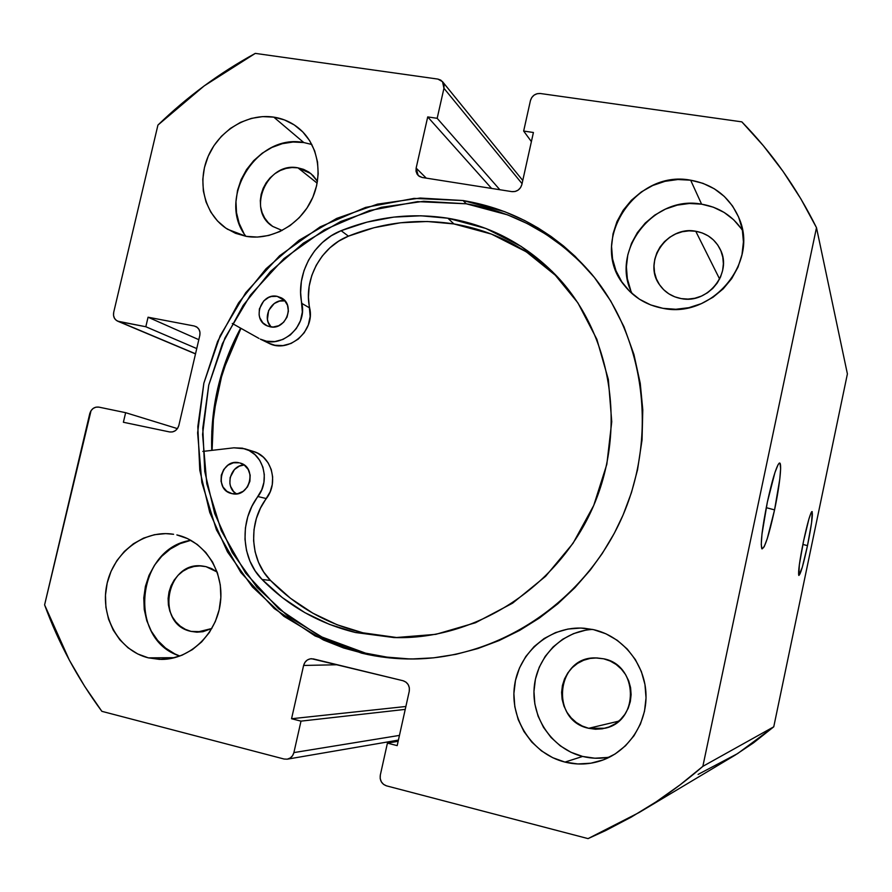 <?xml version="1.0" encoding="UTF-8"?>
<svg xmlns="http://www.w3.org/2000/svg" width="892" height="892" viewBox="0 0 892 892"><rect width="100%" height="100%" fill="white"/><g stroke="black" fill="none" stroke-linecap="round" stroke-linejoin="round"><path stroke-width="1.34" d="M807.494 545.625L802.867 544.443L807.494 545.625L811.575 522.779L812.199 511.629L810.973 513L808.888 519.088L803.514 541.299C807.193 524.206 809.947 514.316 811.776 511.629C813.259 512.61 811.832 523.95 807.494 545.625C803.268 565.16 800.369 575.061 798.775 575.34C798.072 571.828 799.645 560.488 803.514 541.299L799.321 564.859L798.864 575.452L802.287 567.29L807.494 545.625M774.557 509.889L766.228 507.66L774.557 509.889L779.786 479.138L780.634 468.512L780.043 463.394L779.207 463.227L778.058 464.732L774.947 472.504L767.365 502.096C772.059 480.543 775.917 467.676 778.917 463.483C782.518 459.235 780.087 483.943 774.557 509.889C768.737 536.259 764.489 549.171 761.79 548.636C760.385 543.128 762.247 527.618 767.365 502.096L761.969 534.141L761.244 544.566L762.036 548.937L764.176 546.751L767.298 538.523L774.557 509.889M592.745 275.416C558.47 236.101 516.312 212.218 466.26 203.789L463.082 200.533C514.104 209.129 556.942 233.615 591.586 274.011C645.708 338.871 658.374 438.775 620.464 520.861C582.576 602.959 498.316 658.106 413.843 658.987C396.048 659.177 378.621 657.237 361.583 653.145L365.564 653.145C381.899 657.058 398.601 658.998 415.661 658.954M190.888 540.307C136.208 548.089 127.077 639.631 179.883 656.055L174.821 653.892L165.589 648.083L157.65 640.4L151.305 631.179L146.79 620.743L144.248 609.515L143.779 597.908L145.407 586.356L149.042 575.295L154.561 565.138L161.764 556.262L170.383 549.004L180.084 543.641L190.888 540.307M148.34 657.85C118.926 650.669 99.971 616.785 106.806 584.773C113.251 552.694 143.924 529.313 173.605 534.286L165.678 533.617L154.428 534.709L143.523 538.144L133.376 543.785L124.367 551.412L116.819 560.733L111.021 571.404L107.196 583.011L105.468 595.142L105.914 607.329L108.534 619.126L113.228 630.087L119.829 639.776L128.091 647.837L137.714 653.947L148.34 657.85L159.556 659.4L170.93 658.519L182.024 655.219L192.393 649.621L201.625 641.939L209.364 632.484L215.295 621.601L219.176 609.749L220.859 597.372L220.291 584.985L217.481 573.054L212.564 562.049L205.74 552.404L197.288 544.488L187.532 538.59L176.861 534.921C204.502 540.998 224.316 571.27 220.435 602.49C216.856 633.733 190.208 659.378 161.586 659.422L148.34 657.85L174.676 657.683L148.34 657.85M311.843 144.493L303.793 142.553L273.766 117.131C283.545 118.658 292.163 122.605 299.623 128.972C318.578 145.206 323.662 175.936 311.23 200.722C298.909 225.576 270.956 240.717 246.114 236.335L257.342 237.071L268.715 235.477L279.776 231.597L290.101 225.576L299.288 217.648L306.948 208.104L312.802 197.344L316.604 185.77L318.199 173.851L317.541 162.065L314.653 150.86L309.669 140.691L302.778 131.927L294.26 124.925L284.47 119.929L273.766 117.131L262.582 116.618L251.343 118.391L240.461 122.394L230.348 128.437L221.394 136.309L213.913 145.708L208.193 156.267L204.435 167.607L202.796 179.292L203.343 190.899L206.041 201.982L210.813 212.129L217.481 220.948L225.799 228.096L235.466 233.291L246.114 236.335L227.65 229.311C205.238 215.407 196.686 183.964 207.725 157.382C218.585 130.734 247.34 113.061 273.766 117.131L303.793 142.553C256.695 132.997 216.176 198.838 245.902 236.291M592.522 629.418C562.261 631.079 536.538 656.913 534.163 687.743C531.52 718.539 552.817 749.135 582.632 756.438L564.971 762.091C532.089 754.019 509.455 718.952 514.606 685.234C519.367 651.45 550.765 625.526 584.171 628.236L593.57 629.652L580.737 628.057L567.903 629.061L555.549 632.595L544.12 638.527L534.074 646.622L525.756 656.568L519.478 667.996L515.465 680.473L513.892 693.552L514.807 706.732L518.174 719.521L523.894 731.44L531.755 742.044L541.477 750.897L552.683 757.676L564.971 762.091L577.86 763.965L590.85 763.206L603.438 759.839L615.134 753.963L625.47 745.812L634.022 735.71L640.445 724.048L644.503 711.281L646.031 697.923L644.961 684.498L641.359 671.542L635.36 659.567L627.221 649.03L617.275 640.322L605.913 633.788L593.57 629.652C621.579 635.929 643.89 662.198 645.875 691.98C647.982 721.751 629.284 750.819 601.988 760.374C589.813 764.567 577.47 765.135 564.971 762.091L582.632 756.438L594.886 758.211L607.24 757.475M741.419 228.809L733.637 219.744L724.137 212.441L713.321 207.189L701.591 204.168L690.653 180.195C713.923 184.443 730.147 197.299 739.301 218.774C758.802 263.508 711.27 318.89 662.979 308.331L675.846 309.268L688.802 307.695L701.346 303.648L712.976 297.281L723.222 288.83L731.685 278.639L738.03 267.098L741.988 254.666L743.426 241.832L742.267 229.11L738.587 217.001L732.533 205.974L724.349 196.463L714.369 188.825L702.985 183.339L690.653 180.195L677.831 179.526L665.031 181.321L652.721 185.503L641.359 191.903L631.38 200.276L623.14 210.311L616.952 221.617L613.038 233.782L611.555 246.348L612.548 258.858L616.004 270.834L621.791 281.816L629.707 291.405L639.452 299.21L650.692 304.93L662.979 308.331C646.901 305.32 633.956 297.582 624.144 285.117C588.096 242.434 634.335 169.179 690.653 180.195L701.591 204.168C653.29 194.735 609.526 251.7 632.294 293.814M695.749 231.251L719.61 279.018L695.749 231.251C707.122 233.37 715.328 239.513 720.39 249.682C732.555 273.208 707.59 304.306 681.243 298.608C671.966 296.858 664.707 292.208 659.467 284.66C642.463 261.702 667.082 225.386 695.749 231.251L702.238 232.957L708.215 235.889L713.433 239.948L717.714 244.977L720.87 250.775L722.788 257.141L723.379 263.798L722.62 270.51L720.546 277.011L717.235 283.043L712.808 288.372L707.456 292.788L701.38 296.122L694.812 298.251L688.011 299.088L681.243 298.608L674.776 296.824L668.844 293.825L663.681 289.722L659.478 284.682L656.401 278.884L654.55 272.562L654.003 265.961L654.773 259.316L656.824 252.893L660.102 246.928L664.462 241.643L669.736 237.25L675.746 233.905L682.246 231.742L689.003 230.85L695.749 231.251M588.698 728.296C549.773 720.591 556.073 656.713 595.432 657.917L603.661 658.798C638.449 664.941 639.698 721.394 604.954 728.251L588.698 728.296L618.725 721.16L588.698 728.296L582.22 726.01L576.299 722.487L571.159 717.859L566.977 712.307L563.934 706.051L562.116 699.317L561.614 692.37L562.428 685.48L564.536 678.89L567.847 672.869L572.251 667.629L577.57 663.369L583.602 660.27L590.136 658.43L596.904 657.928L603.661 658.798L610.15 661.005L616.116 664.462L621.323 669.045L625.571 674.575L628.704 680.852L630.577 687.632L631.123 694.645L630.321 701.614L628.202 708.281L624.846 714.369L620.386 719.654L614.989 723.925L608.879 727.013L602.29 728.809L595.466 729.243L588.698 728.296M297.961 167.852L317.151 183.15L297.961 167.852L310.817 173.539L317.463 181.332L313.293 175.791L308.799 172.056L303.626 169.38L297.961 167.852C267.065 161.318 245.98 210.356 272.762 226.457L282.106 230.459L272.662 226.39L268.224 222.621L264.656 217.96L262.092 212.586L260.62 206.721L260.308 200.566L261.155 194.367L263.14 188.368L266.173 182.771L270.142 177.809L274.903 173.672L280.278 170.495L286.064 168.421L292.03 167.529L297.961 167.852M191.044 631.391C154.506 624.121 166.481 559.931 203.086 566.13L205.985 566.643L217.124 571.995L211.638 568.605L205.985 566.643L200.053 565.929L194.077 566.476L188.29 568.26L182.893 571.226L178.099 575.251L174.096 580.179L171.03 585.821L169.012 591.965L168.12 598.387L168.387 604.832L169.815 611.065L172.334 616.84L175.88 621.936L180.284 626.173L185.413 629.362L191.044 631.391L202.707 631.748L191.044 631.391L196.864 632.183L211.85 628.492L202.997 631.692L196.987 632.183L191.044 631.391M418.281 175.59L422.172 177.486L511.852 191.624C516.903 191.903 520.226 189.561 521.842 184.622L533.416 132.495L523.66 131.057L531.398 141.605L523.66 131.057L530.439 100.584C532.033 95.678 535.356 93.314 540.396 93.515L741.832 121.858C771.881 152.644 796.768 187.911 816.492 227.672L847.4 373.904L773.754 726.813L702.851 766.351L816.492 227.672L702.851 766.351L679.972 784.938L656.066 801.886L631.19 817.15L605.545 830.619L588.051 838.614L386.515 785.852L383.549 784.38L381.33 781.816L380.193 778.549L380.315 775.081L387.418 743.136L397.185 745.623L409.25 691.311L409.361 687.866L408.213 684.655L405.994 682.146L403.028 680.73L313.393 658.92L310.226 658.831L307.261 660.047L304.941 662.366L303.603 665.454L291.55 718.74L300.994 721.137L293.892 752.592L292.554 755.691L290.223 757.999L287.257 759.181L284.102 759.036L101.855 711.325L84.651 686.316L69.342 660.136L44.6 604.865L91.051 410.643L93.214 408.391L95.957 407.153L98.856 407.12L125.638 412.684L123.386 422.262L169.58 431.94L172.546 431.918L175.356 430.68L177.575 428.394L178.857 425.428L199.808 335.414L199.964 332.237L198.961 329.338L196.965 327.141L194.278 326.004L148.061 317.217L145.82 326.74L119.026 321.599L116.417 320.462L114.488 318.31L113.529 315.456L113.697 312.334L157.929 125.081L204.179 85.9L255.29 53.386L437.905 79.087L440.771 80.124L442.934 82.242L444.049 85.108L443.948 88.297L437.169 118.313L427.714 116.919L416.14 168.097L416.029 171.309L417.144 174.219L419.296 176.382L422.172 177.486L511.852 191.624L515.108 191.49L518.152 190.107L520.515 187.688L521.842 184.622L533.416 132.495L523.66 131.057L530.439 100.584L531.755 97.529L534.107 95.109L537.151 93.693L540.396 93.515L741.832 121.858L763.34 145.708L783.053 171.387L800.815 198.76L816.492 227.672L847.4 373.904L773.754 726.813L737.617 753.595L698.09 774.401M463.082 200.533L420.165 198.046L377.528 204.134L336.708 218.406L299.121 240.227L266.028 268.748L238.543 302.923L217.581 341.524L203.844 383.237L197.823 426.632L199.786 470.218L209.743 512.465L227.449 551.858L252.403 586.914L283.823 616.272L323.462 639.999L343.621 647.982L367.694 654.527L389.369 657.895L411.457 658.998L433.668 657.828L455.868 654.349L477.722 648.584L499.107 640.556L519.69 630.376L539.348 618.078L557.779 603.828L574.861 587.728L590.326 569.988L602.223 553.564L614.332 533.226L623.129 514.896L631.424 492.707L637.524 469.85L642.05 439.912L642.786 409.796L640.255 383.382L633.922 354.436L624.01 326.818L610.752 301.039L594.362 277.423L575.206 256.405L563.488 245.958L551.089 236.469L538.043 227.928L524.474 220.424L504.682 211.672L463.082 200.533L466.26 203.789L417.523 201.637L369.444 210.545L324.253 229.88L283.979 258.557L250.384 295.163L224.94 338.001L208.75 385.121L202.573 434.426L206.777 483.698L221.283 530.662L245.612 573.088L278.772 608.857L319.381 636.074L365.564 653.145L361.583 653.145L315.099 635.951L274.234 608.545L240.862 572.519L216.41 529.792L201.826 482.494L197.611 432.888L203.844 383.237L220.146 335.793L245.768 292.654L279.586 255.77L320.128 226.88L365.62 207.401L414.022 198.403L463.082 200.533M418.181 175.49L416.14 168.097L426.276 178.132L416.14 168.097L427.714 116.919L437.169 118.313L443.948 88.297L442.51 81.663L437.905 79.087L255.29 53.386C219.622 72.865 187.164 96.76 157.929 125.081L113.697 312.334C112.994 316.493 114.332 319.447 117.722 321.198L145.82 326.74L196.753 348.571L145.82 326.74L148.061 317.217L198.816 339.685L148.061 317.217L194.278 326.004L197.255 327.375L195.85 326.505C199.184 328.345 200.499 331.311 199.808 335.414L178.857 425.428C177.263 430.223 174.174 432.397 169.58 431.94L123.386 422.262L125.638 412.684L177.419 428.617L125.638 412.684L98.856 407.12C94.374 406.696 91.352 408.837 89.78 413.565L44.6 604.865C58.526 643.054 77.615 678.544 101.855 711.325L284.102 759.036L287.28 759.17L398.412 740.092M287.28 759.17C290.703 758.412 292.911 756.215 293.892 752.592L399.449 735.398L293.892 752.592L300.994 721.137L291.55 718.74L303.603 665.454C304.83 661.284 307.461 659.043 311.52 658.709L403.028 680.73C407.834 682.447 409.907 685.981 409.25 691.311L397.185 745.623L387.418 743.136L380.315 775.081C379.635 780.444 381.698 784.035 386.515 785.852L588.051 838.614L639.308 812.411C661.686 799.031 682.871 783.678 702.851 766.351L773.754 726.813L753.484 742.88L735.119 755.145L639.82 812.099M742.523 230.47C732.767 215.953 719.119 207.178 701.591 204.168L689.404 203.476L677.218 205.138L665.51 209.074L654.717 215.128L645.228 223.067L637.39 232.578L631.514 243.315L627.801 254.867L626.396 266.82L627.355 278.717L630.655 290.112M585.275 630.276L573.523 633.632L562.662 639.263L553.107 646.934L545.202 656.378L539.247 667.216L535.445 679.068L533.962 691.467L534.843 703.978L538.077 716.109L543.529 727.404L551.022 737.45L560.276 745.846L570.947 752.268L582.632 756.438C591.652 758.657 600.717 758.847 609.816 757.007M303.793 142.553L293.089 142.018L282.318 143.679L271.915 147.448L262.248 153.179L253.685 160.66L246.538 169.603L241.085 179.66L237.517 190.475L235.979 201.625L236.514 212.697L239.134 223.29L243.728 232.99M427.714 116.919L491.581 188.424L427.714 116.919M437.169 118.313L499.855 189.728L437.169 118.313M443.948 88.297L522.054 183.652L443.948 88.297M300.994 721.137L405.236 709.385L300.994 721.137M291.55 718.74L405.882 706.486L291.55 718.74M303.603 665.454L337.31 664.752L303.603 665.454M387.418 743.136L398.144 741.274L387.418 743.136M195.538 353.79L119.026 321.599L195.538 353.79M579.878 261.501L563.588 246.972L545.971 234.295L527.25 223.558L507.581 214.86L466.26 203.789L423.633 201.291L381.274 207.312L340.722 221.472L303.38 243.126L270.51 271.436L243.215 305.365L222.387 343.699L208.75 385.121L202.785 428.216L204.747 471.5L214.66 513.457L232.266 552.572L257.074 587.393L288.294 616.528L324.889 638.784L344.803 647.012L365.564 653.145L386.961 657.125L408.804 658.876M211.727 450.393L211.817 431.104L217.681 388.555L231.139 347.657L240.628 328.156C220.079 366.467 210.445 407.209 211.727 450.393M212.106 450.348C210.824 407.243 220.435 366.579 240.963 328.334L222.587 371.853L213.623 413.832L212.106 450.348M232.043 493.644L231.786 493.588C213.523 490.043 221.093 458.209 239.089 462.781L233.358 462.803L227.973 465.167L223.736 469.504L221.305 475.168L221.038 481.29L222.978 486.954L226.847 491.291L232.043 493.644L237.785 493.644L243.204 491.302L247.463 486.943L249.905 481.256L250.161 475.102L248.188 469.437L244.308 465.1L240.015 463.004C257.743 467.207 249.682 498.271 232.043 493.644M244.129 464.977C230.281 465.111 224.383 486.999 236.358 493.878L233.526 491.447L230.593 486.408L229.891 483.509L230.158 477.454L234.451 469.526L239.301 466.148L244.129 464.977M270.165 326.818L266.518 325.58C251.722 318.923 261.267 292.654 277.133 296.334L284.827 300.693L277.133 296.334L271.391 296.501L268.603 297.46L263.709 300.95L259.371 308.955L259.126 314.976L259.84 317.853L262.817 322.781L267.444 326.004L273.019 327.041L278.705 325.725L283.634 322.235L287.034 317.117L288.395 311.152L287.503 305.265L284.503 300.336L282.34 298.474L277.133 296.334L281.359 297.861C295.587 304.975 285.708 330.542 270.165 326.818M284.983 300.872C271.815 298.051 261.412 317.496 271.023 326.951L268.146 322.157L267.444 319.314L268.626 310.494L274.234 303.514L279.553 301.083L284.983 300.872M560.076 279.709C530.272 249.437 494.893 230.85 453.917 223.937L447.895 218.228C490.589 225.408 527.205 245.055 557.756 277.156C612.525 335.86 627.466 431.438 591.742 509.945C556.14 588.497 474.299 640.188 394.019 637.568L355.585 632.539L329.438 624.378L304.852 612.637L282.273 597.562L262.058 579.477L255.19 570.936L249.95 561.157L246.515 550.498L244.988 539.303L245.411 527.941L247.764 516.78L251.979 506.199L261.735 489.797L263.921 482.327L264.3 474.6L262.872 467.118L259.717 460.339L255.045 454.708L249.158 450.572L242.434 448.185L233.916 447.817L202.841 451.419L233.916 447.817L244.832 448.799C263.263 453.727 270.655 480.353 257.899 496.532L266.329 498.561C247.998 522.545 249.76 559.83 270.499 580.447C296.122 606.571 326.94 624.021 362.921 632.807L355.585 632.539C319.146 623.642 287.971 605.947 262.058 579.477L270.499 580.447L262.058 579.477C241.085 558.604 239.335 520.839 257.899 496.532L266.329 498.561C278.928 482.594 271.614 456.314 253.395 451.441L244.832 448.799M260.297 339.116L266.574 341.223L274.792 341.58L282.954 339.428L290.335 334.946L296.345 328.512L300.47 320.663L302.343 312.055L300.626 292.498L301.362 281.426L304.027 270.532L308.52 260.208L314.709 250.763L322.369 242.524L331.278 235.756L341.123 230.694L367.036 222.119L393.785 217.102L420.89 215.786L447.895 218.228L453.917 223.937C417.813 218.373 382.646 222.442 348.426 236.157L341.123 230.694L348.426 236.157C320.964 246.772 303.336 279.43 309.647 307.93L301.83 303.414C307.651 326.773 280.344 350.121 260.297 339.116L268.615 343.152C288.439 354.035 315.411 330.999 309.647 307.93L301.83 303.414C295.464 274.558 313.315 241.476 341.123 230.694C375.755 216.778 411.346 212.619 447.895 218.228L485.884 228.464L521.14 246.393L552.237 271.458L577.86 302.801L596.859 339.283L608.344 379.457L611.745 421.726L606.828 464.308L593.749 505.407L573.043 543.284L545.592 576.321L512.599 603.17L475.492 622.75L435.853 634.335L395.334 637.602L355.585 632.539L362.921 632.807L397.464 637.635M258.948 338.414L232.266 323.462L258.948 338.414M253.205 451.385L257.665 453.192L263.486 457.273L268.113 462.837L271.235 469.526L272.651 476.919L272.272 484.546L270.12 491.916L260.486 508.106L256.339 518.553L254.019 529.558L253.607 540.775L255.123 551.836L258.524 562.361L263.697 572.006L270.499 580.447L290.48 598.287L312.802 613.161L337.098 624.757L362.921 632.807M556.987 276.565L526.269 251.8L491.436 234.083L453.917 223.937L427.246 221.495L400.463 222.777L374.038 227.705L348.426 236.157L338.704 241.141L329.906 247.82L322.335 255.948L316.236 265.27L311.799 275.461L309.167 286.209L308.442 297.159L310.16 316.459L308.309 324.967L304.239 332.716L298.307 339.06L291.004 343.476L282.942 345.594L274.814 345.237L268.47 343.085M591.586 274.011L592.288 274.859M413.843 658.987L414.579 658.976M117.844 321.254L195.504 353.912M442.577 81.741L522.757 180.485"/></g></svg>
